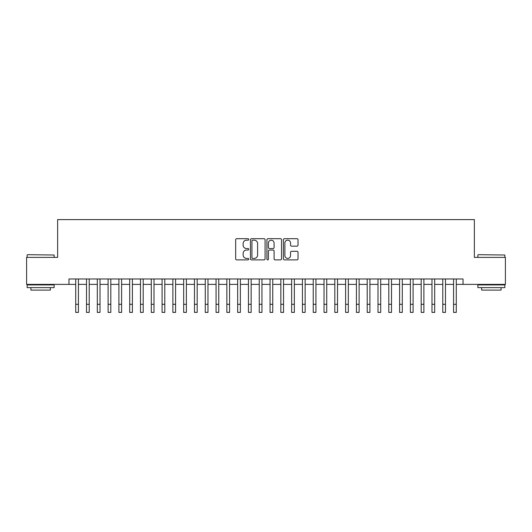 <?xml version="1.0" encoding="UTF-8"?>
<svg xmlns="http://www.w3.org/2000/svg" width="532" height="532" viewBox="0 0 532 532"><rect width="100%" height="100%" fill="white"/><g stroke="black" fill="none" stroke-linecap="round" stroke-linejoin="round"><path stroke-width="0.8" d="M248.73 239.44A0.745 0.745 0 0 0 247.985 238.695L236.727 238.695A1.057 1.057 0 0 0 235.669 239.759L235.669 258.831A1.057 1.057 0 0 0 236.727 259.889L247.985 259.889A0.745 0.745 0 0 0 248.73 259.151A0.745 0.745 0 0 0 247.985 258.406L246.529 258.406A3.391 3.391 0 0 1 243.137 255.014L243.137 253.425A3.391 3.391 0 0 1 246.529 250.033L247.985 250.033A0.745 0.745 0 0 0 248.73 249.295A0.745 0.745 0 0 0 247.985 248.55L246.529 248.55A3.391 3.391 0 0 1 243.137 245.159L243.137 243.57A3.391 3.391 0 0 1 246.529 240.178L247.985 240.178A0.745 0.745 0 0 0 248.73 239.44M296.969 246.17A1.057 1.057 0 0 0 298.026 245.106L298.026 239.759A1.057 1.057 0 0 0 296.969 238.695L284.467 238.695A1.057 1.057 0 0 0 283.403 239.759L283.403 258.831A1.057 1.057 0 0 0 284.467 259.889L296.969 259.889A1.057 1.057 0 0 0 298.026 258.831L298.026 252.368A1.057 1.057 0 0 0 296.969 251.303L291.616 251.303A1.057 1.057 0 0 0 290.558 252.368L290.558 255.573A2.833 2.833 0 0 1 287.726 258.406A2.833 2.833 0 0 1 284.886 255.573L284.886 243.018A2.833 2.833 0 0 1 287.726 240.178A2.833 2.833 0 0 1 290.558 243.018L290.558 245.106A1.057 1.057 0 0 0 291.616 246.17L296.969 246.17M68.974 284.381L26.6 284.381L26.6 257.388L57.636 257.388L57.636 219.603L474.364 219.603L474.364 257.388L505.4 257.388L505.4 284.381L463.026 284.381L463.026 278.981L68.974 278.981L68.974 284.381L75.724 284.381M265.076 239.759A1.057 1.057 0 0 0 264.012 238.695L251.51 238.695A1.057 1.057 0 0 0 250.452 239.759L250.452 258.831A1.057 1.057 0 0 0 251.51 259.889L264.012 259.889A1.057 1.057 0 0 0 265.076 258.831L265.076 239.759M267.988 238.695L280.49 238.695A1.057 1.057 0 0 1 281.548 239.759L281.548 258.831A1.057 1.057 0 0 1 280.49 259.889L275.137 259.889A1.057 1.057 0 0 1 274.08 258.831L274.08 251.097A1.057 1.057 0 0 0 273.022 250.033L269.471 250.033A1.057 1.057 0 0 0 268.414 251.097L268.414 259.151A0.745 0.745 0 0 1 267.669 259.889A0.745 0.745 0 0 1 266.924 259.151L266.924 239.759A1.057 1.057 0 0 1 267.988 238.695M78.423 284.381L86.517 284.381M89.216 284.381L97.316 284.381M100.009 284.381L108.109 284.381M110.809 284.381L118.902 284.381M121.602 284.381L129.702 284.381M132.401 284.381L140.495 284.381M143.194 284.381L151.294 284.381M153.994 284.381L162.087 284.381M164.787 284.381L172.887 284.381M175.587 284.381L183.68 284.381M186.38 284.381L194.479 284.381M197.179 284.381L205.272 284.381M207.972 284.381L216.072 284.381M218.765 284.381L226.865 284.381M229.565 284.381L237.658 284.381M240.358 284.381L248.457 284.381M251.157 284.381L259.25 284.381M261.95 284.381L270.05 284.381M272.75 284.381L280.843 284.381M283.543 284.381L291.642 284.381M294.342 284.381L302.435 284.381M305.135 284.381L313.235 284.381M315.928 284.381L324.028 284.381M326.728 284.381L334.821 284.381M337.521 284.381L345.62 284.381M348.32 284.381L356.413 284.381M359.113 284.381L367.213 284.381M369.913 284.381L378.006 284.381M380.706 284.381L388.806 284.381M391.505 284.381L399.599 284.381M402.298 284.381L410.398 284.381M413.098 284.381L421.191 284.381M423.891 284.381L431.991 284.381M434.684 284.381L442.784 284.381M445.483 284.381L453.577 284.381M456.276 284.381L463.026 284.381M252.673 240.178A0.745 0.745 0 0 0 251.935 240.923L251.935 257.668A0.745 0.745 0 0 0 252.673 258.406L254.21 258.406A3.391 3.391 0 0 0 257.601 255.014L257.601 243.57A3.391 3.391 0 0 0 254.21 240.178L252.673 240.178M274.08 243.071A2.833 2.833 0 0 0 271.247 240.231A2.833 2.833 0 0 0 268.414 243.071L268.414 247.493A1.057 1.057 0 0 0 269.471 248.55L273.022 248.55A1.057 1.057 0 0 0 274.08 247.493L274.08 243.071M75.724 304.297L78.423 304.297L78.423 312.397L75.724 312.397L75.724 278.981M78.423 304.297L78.423 278.981M27.465 254.688L54.131 255.014L27.465 254.688M40.632 287.619L27.139 287.619L27.139 284.919L54.131 284.919L54.131 287.619L40.632 287.619M50.354 287.619L50.354 290.1L30.916 290.1L30.916 287.619M478.195 254.688L504.861 255.014L478.195 254.688M491.368 287.619L477.869 287.619L477.869 284.919L504.861 284.919L504.861 287.619L491.368 287.619M501.084 287.619L501.084 290.1L481.646 290.1L481.646 287.619M86.517 312.397L89.216 312.397L86.517 312.397L86.517 278.981M89.216 312.397L89.216 278.981M97.316 312.397L100.009 312.397L97.316 312.397L97.316 278.981M100.009 312.397L100.009 278.981M108.109 312.397L110.809 312.397L108.109 312.397L108.109 278.981M110.809 312.397L110.809 278.981M118.902 312.397L121.602 312.397L118.902 312.397L118.902 278.981M121.602 312.397L121.602 278.981M129.702 312.397L132.401 312.397L129.702 312.397L129.702 278.981M132.401 312.397L132.401 278.981M140.495 312.397L143.194 312.397L140.495 312.397L140.495 278.981M143.194 312.397L143.194 278.981M151.294 312.397L153.994 312.397L151.294 312.397L151.294 278.981M153.994 312.397L153.994 278.981M162.087 312.397L164.787 312.397L162.087 312.397L162.087 278.981M164.787 312.397L164.787 278.981M172.887 312.397L175.587 312.397L172.887 312.397L172.887 278.981M175.587 312.397L175.587 278.981M183.68 312.397L186.38 312.397L183.68 312.397L183.68 278.981M186.38 312.397L186.38 278.981M194.479 312.397L197.179 312.397L194.479 312.397L194.479 278.981M197.179 312.397L197.179 278.981M205.272 312.397L207.972 312.397L205.272 312.397L205.272 278.981M207.972 312.397L207.972 278.981M216.072 312.397L218.765 312.397L216.072 312.397L216.072 278.981M218.765 312.397L218.765 278.981M226.865 312.397L229.565 312.397L226.865 312.397L226.865 278.981M229.565 312.397L229.565 278.981M237.658 312.397L240.358 312.397L237.658 312.397L237.658 278.981M240.358 312.397L240.358 278.981M248.457 312.397L251.157 312.397L248.457 312.397L248.457 278.981M251.157 312.397L251.157 278.981M259.25 312.397L261.95 312.397L259.25 312.397L259.25 278.981M261.95 312.397L261.95 278.981M270.05 312.397L272.75 312.397L270.05 312.397L270.05 278.981M272.75 312.397L272.75 278.981M280.843 312.397L283.543 312.397L280.843 312.397L280.843 278.981M283.543 312.397L283.543 278.981M291.642 312.397L294.342 312.397L291.642 312.397L291.642 278.981M294.342 312.397L294.342 278.981M302.435 312.397L305.135 312.397L302.435 312.397L302.435 278.981M305.135 312.397L305.135 278.981M313.235 312.397L315.928 312.397L313.235 312.397L313.235 278.981M315.928 312.397L315.928 278.981M324.028 312.397L326.728 312.397L324.028 312.397L324.028 278.981M326.728 312.397L326.728 278.981M334.821 312.397L337.521 312.397L334.821 312.397L334.821 278.981M337.521 312.397L337.521 278.981M345.62 312.397L348.32 312.397L345.62 312.397L345.62 278.981M348.32 312.397L348.32 278.981M356.413 312.397L359.113 312.397L356.413 312.397L356.413 278.981M359.113 312.397L359.113 278.981M367.213 312.397L369.913 312.397L367.213 312.397L367.213 278.981M369.913 312.397L369.913 278.981M378.006 312.397L380.706 312.397L378.006 312.397L378.006 278.981M380.706 312.397L380.706 278.981M388.806 312.397L391.505 312.397L388.806 312.397L388.806 278.981M391.505 312.397L391.505 278.981M399.599 312.397L402.298 312.397L399.599 312.397L399.599 278.981M402.298 312.397L402.298 278.981M410.398 312.397L413.098 312.397L410.398 312.397L410.398 278.981M413.098 312.397L413.098 278.981M421.191 312.397L423.891 312.397L421.191 312.397L421.191 278.981M423.891 312.397L423.891 278.981M431.991 312.397L434.684 312.397L431.991 312.397L431.991 278.981M434.684 312.397L434.684 278.981M442.784 312.397L445.483 312.397L442.784 312.397L442.784 278.981M445.483 312.397L445.483 278.981M453.577 312.397L456.276 312.397L453.577 312.397L453.577 278.981M456.276 312.397L456.276 278.981M86.517 304.297L89.216 304.297M97.316 304.297L100.009 304.297M108.109 304.297L110.809 304.297M118.902 304.297L121.602 304.297M129.702 304.297L132.401 304.297M140.495 304.297L143.194 304.297M151.294 304.297L153.994 304.297M162.087 304.297L164.787 304.297M172.887 304.297L175.587 304.297M183.68 304.297L186.38 304.297M194.479 304.297L197.179 304.297M205.272 304.297L207.972 304.297M216.072 304.297L218.765 304.297M226.865 304.297L229.565 304.297M237.658 304.297L240.358 304.297M248.457 304.297L251.157 304.297M259.25 304.297L261.95 304.297M270.05 304.297L272.75 304.297M280.843 304.297L283.543 304.297M291.642 304.297L294.342 304.297M302.435 304.297L305.135 304.297M313.235 304.297L315.928 304.297M324.028 304.297L326.728 304.297M334.821 304.297L337.521 304.297M345.62 304.297L348.32 304.297M356.413 304.297L359.113 304.297M367.213 304.297L369.913 304.297M378.006 304.297L380.706 304.297M388.806 304.297L391.505 304.297M399.599 304.297L402.298 304.297M410.398 304.297L413.098 304.297M421.191 304.297L423.891 304.297M431.991 304.297L434.684 304.297M442.784 304.297L445.483 304.297M453.577 304.297L456.276 304.297M27.139 257.388L27.139 255.014M33.297 284.919L33.297 284.381M47.973 284.919L47.973 284.381M54.131 257.388L54.131 255.014M477.869 257.388L477.869 255.014M484.027 284.919L484.027 284.381M498.703 284.919L498.703 284.381M504.861 257.388L504.861 255.014"/></g></svg>
